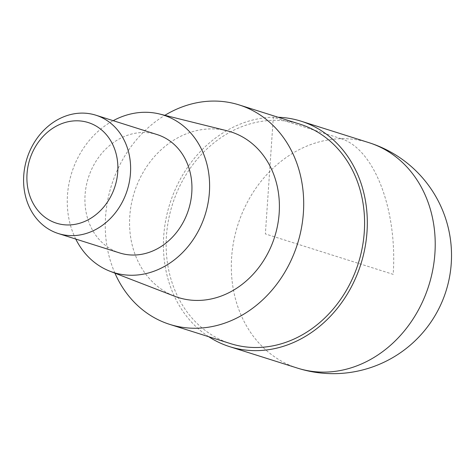 <?xml version="1.0" encoding="UTF-8"?>
<svg xmlns="http://www.w3.org/2000/svg" width="475" height="475" viewBox="0 0 475 475"><rect width="100%" height="100%" fill="white"/><g stroke="black" fill="none" stroke-linecap="round" stroke-linejoin="round"><path stroke-width="0.36" stroke-dasharray="2.38 1.78" d="M208.709 336.71A118.251 100.177 107.6 0 1 163.727 235.962A118.251 100.177 107.6 0 1 278.124 117.254M114.932 273.155A115.087 97.494 107.6 0 1 105.563 216.648A115.087 97.494 107.6 0 1 164.861 115.318M300.075 124.201A115.087 97.494 -72.4 0 0 166.446 235.909A115.087 97.494 -72.4 0 0 230.66 343.657M226.925 130.744A86.907 73.619 -72.4 0 0 129.782 216.161A86.907 73.619 -72.4 0 0 174.58 296.228M75.751 239.056A82.561 69.938 107.6 0 1 67.474 195.195A82.561 69.938 107.6 0 1 113.192 120.686M157.154 134.591A62.077 52.583 -72.4 0 0 85.078 194.845A62.077 52.583 -72.4 0 0 119.712 252.961M341.228 138.7L273.327 117.218L265.371 233.926L393.187 274.36A118.251 60.408 88.9 0 0 341.228 138.7M368.933 142.66A118.251 100.177 -72.4 0 0 231.628 257.438A118.251 100.177 -72.4 0 0 297.605 368.155"/><path stroke-width="0.71" d="M278.124 117.254A118.251 100.177 107.6 0 1 301.031 121.178A118.251 100.177 107.6 0 1 367.009 231.889A118.251 100.177 107.6 0 1 229.704 346.673A118.251 100.177 107.6 0 1 208.709 336.71M164.861 115.318A115.087 97.494 107.6 0 1 239.192 104.939A115.087 97.494 107.6 0 1 303.4 212.687A115.087 97.494 107.6 0 1 169.771 324.395A115.087 97.494 107.6 0 1 114.932 273.155M169.771 324.395L230.66 343.657A115.087 97.494 -72.4 0 0 364.289 231.942A115.087 97.494 -72.4 0 0 300.075 124.201L239.192 104.939M110.028 271.261L174.58 296.228A86.907 73.619 -72.4 0 0 279.175 213.168A86.907 73.619 -72.4 0 0 226.925 130.744L159.754 114.048A82.561 69.938 107.6 0 1 209.398 192.351A82.561 69.938 107.6 0 1 110.028 271.261A82.561 69.938 107.6 0 1 75.751 239.056M113.192 120.686A82.561 69.938 107.6 0 1 159.754 114.048M58.383 233.558L119.712 252.961A62.077 52.583 -72.4 0 0 191.787 192.708A62.077 52.583 -72.4 0 0 157.154 134.591L95.825 115.188A62.077 52.583 107.6 0 1 130.459 173.304A62.077 52.583 107.6 0 1 58.383 233.558A62.077 52.583 107.6 0 1 23.75 175.441A62.077 52.583 107.6 0 1 95.825 115.188M27.033 173.791A52.767 44.697 107.6 0 1 75.935 120.81A52.767 44.697 107.6 0 1 117.741 171.974A52.767 44.697 107.6 0 1 68.839 224.954A52.767 44.697 107.6 0 1 27.033 173.791M229.704 346.673L297.605 368.155A118.251 100.177 -72.4 0 0 434.91 253.371A118.251 100.177 -72.4 0 0 368.933 142.66L301.031 121.178M297.605 368.155A118.251 118.251 0 0 0 451.25 263.447A118.251 118.251 0 0 0 368.933 142.66"/></g></svg>
